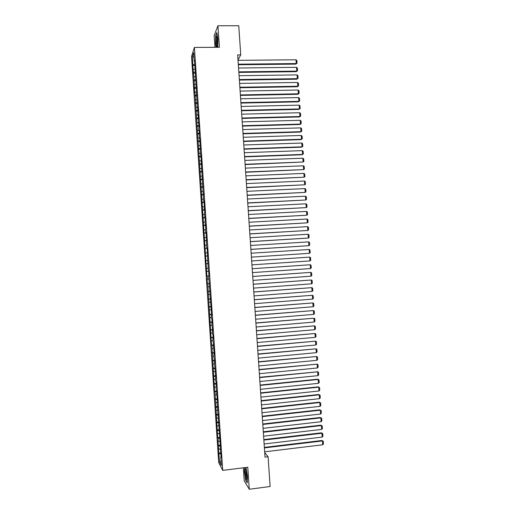 <?xml version="1.0" encoding="UTF-8"?>
<svg xmlns="http://www.w3.org/2000/svg" width="515" height="515" viewBox="0 0 515 515"><rect width="100%" height="100%" fill="white"/><g stroke="black" fill="none" stroke-linecap="round" stroke-linejoin="round"><path stroke-width="0.77" d="M243.338 467.813L244.213 480.791L249.266 489.25L270.124 486.514L268.096 456.766L264.716 452.582M191.535 56.444L218.708 462.625L222.731 470.382L194.4 47.432L191.535 56.444M194.4 47.432L219.396 47.283L217.935 25.75L214.169 35.554L214.961 47.309M194.02 57.274L192.513 56.399L192.803 65.585L194.097 80.012L194.631 92.912L194.915 92.211L206.888 276.034L207.217 276.034L207.423 279.111L207.088 279.098L207.397 283.701L207.732 283.726L211.511 345.121L211.858 345.385L214.601 391.303L214.961 391.748L217.697 437.589L218.07 438.214L218.276 441.316L217.903 440.679L218.791 449.074L218.418 448.404L218.733 453.039L220.845 452.788M192.513 56.399L193.711 52.691L194.284 61.208L194.631 61.324M221.064 461.137L219.68 462.264L221.347 465.444L220.768 456.766L221.16 457.481L220.24 448.874L220.626 449.556L217.073 401.597L217.452 402.093L217.13 397.355L216.545 393.73L216.918 394.194L216.229 389.005L216.075 381.557L215.701 381.145L215.495 377.997L215.862 378.403L214.44 362.277L214.807 362.618L214.124 357.565L213.918 354.423L214.279 354.732L212.862 338.722L213.223 338.973L212.907 334.248L212.547 334.016L212.341 330.881L212.695 331.094L211.813 323.034L212.167 323.22L211.852 318.502L211.498 318.334L211.292 315.193L211.639 315.354L208.665 276.04L209.006 276.04L208.691 271.328L208.35 271.347L207.114 247.786L206.779 247.895L206.064 232.104L205.736 232.271L205.524 229.149L205.858 228.969L205.002 221.347L205.331 221.128L204.481 213.545L204.809 213.3L204.494 208.601L204.165 208.865L204.281 205.466L203.966 200.773L203.644 201.062L200.824 153.869L200.515 154.339L199.781 138.252L199.479 138.793L199.266 135.683L199.26 130.45L198.957 131.022L198.745 127.913L199.048 127.334L198.739 122.654L198.436 123.252L198.217 114.858L197.915 115.489L197.696 107.062L197.393 107.725L194.567 60.371L194.284 61.208M219.68 462.264L218.733 453.039M238.014 59.952L240.737 54.893L237.666 54.918L265.025 457.146L268.096 456.766M218.791 449.074L220.266 449.235M218.585 445.971L220.401 446.17M220.768 456.766L221.102 456.618M218.276 441.316L219.744 441.471M218.07 438.214L219.879 438.4M220.24 448.874L220.575 448.732M217.755 433.566L219.223 433.707M217.549 430.463L219.364 430.63M219.712 440.988L220.047 440.853M217.24 425.815L218.701 425.944M217.027 422.712L218.843 422.873M219.184 433.102L219.519 432.973M216.718 418.064L218.186 418.186M216.512 414.968L218.321 415.109M218.656 425.223L218.991 425.094M216.203 410.326L217.665 410.429M215.991 407.223L217.8 407.352M218.128 417.343L218.463 417.221M215.682 402.582L217.143 402.679M215.476 399.486L217.285 399.601M217.6 409.47L217.935 409.354M215.167 394.844L216.628 394.928M214.961 391.748L216.764 391.851M217.073 401.597L217.407 401.488M214.646 387.106L216.107 387.183M214.44 384.016L216.242 384.1M216.545 393.73L216.886 393.621M214.131 379.375L215.592 379.439M213.925 376.285L215.727 376.356M216.023 385.864L216.358 385.761M213.616 371.65L215.07 371.695M213.403 368.553L215.206 368.611M215.495 377.997L215.83 377.901M213.094 363.918L214.555 363.957M212.888 360.828L214.691 360.873M214.967 370.137L215.302 370.047M212.579 356.193L214.034 356.226M212.373 353.11L214.169 353.135M214.44 362.277L214.781 362.193M212.064 348.475L213.519 348.494M211.858 345.385L213.654 345.404M213.918 354.423L214.253 354.346M211.543 340.756L212.998 340.763M211.337 337.673L213.133 337.673M213.39 346.576L213.725 346.498M211.028 333.044L212.483 333.038M210.822 329.954L212.618 329.941M212.862 338.722L213.204 338.658M210.513 325.326L211.968 325.313M210.307 322.242L212.103 322.216M212.341 330.881L212.676 330.817M209.998 317.62L211.446 317.588M209.792 314.536L211.581 314.498M211.813 323.034L212.154 322.976M209.483 309.914L210.931 309.869M209.277 306.831L211.066 306.773M211.292 315.193L211.626 315.141M208.968 302.208L210.416 302.157M208.762 299.125L210.551 299.061M210.764 307.358L211.105 307.313M208.453 294.509L209.901 294.445M208.247 291.426L210.036 291.342M210.242 299.524L210.577 299.479M207.938 286.81L209.38 286.733M207.732 283.726L209.515 283.63M209.714 291.696L210.056 291.657M207.423 279.111L208.865 279.027M207.217 276.034L209 275.924M209.193 283.868L209.528 283.836M206.908 271.418L208.35 271.321M206.702 268.341L208.144 268.244M208.665 276.04L209.006 276.014M206.393 263.732L208.176 263.596M206.187 260.654L207.629 260.545M205.878 256.045L207.661 255.897M205.672 252.968L207.114 252.846M207.828 263.526L208.169 263.506M205.363 248.359L207.146 248.198M205.157 245.288L206.599 245.153M207.307 255.71L207.648 255.691M204.848 240.679L206.631 240.505M204.642 237.608L206.084 237.46M206.779 247.895L207.12 247.882M204.333 232.999L206.116 232.812M204.127 229.928L205.569 229.767M206.257 240.08L206.599 240.08M203.818 225.325L205.601 225.119M203.612 222.255L205.054 222.087M205.736 232.271L206.077 232.271M203.309 217.652L205.086 217.433M203.103 214.581L204.539 214.401M205.215 224.469L205.556 224.476M202.794 209.978L204.571 209.747M202.588 206.914L204.024 206.721M204.693 216.661L205.034 216.673M202.279 202.311L204.056 202.067M202.073 199.247L203.509 199.041M204.165 208.865L204.513 208.878M201.764 194.644L203.541 194.387M201.565 191.58L203 191.368M203.644 201.062L203.992 201.088M201.256 186.984L203.026 186.713M201.05 183.919L202.485 183.694M203.122 193.273L203.47 193.299M200.741 179.323L202.511 179.04M200.535 176.265L201.97 176.027M202.601 185.477L202.949 185.509M200.232 171.669L201.996 171.373M200.026 168.611L201.455 168.36M202.08 177.688L202.427 177.727M199.717 164.015L201.487 163.706M199.511 160.957L200.947 160.699M201.558 169.905L201.906 169.95M199.202 156.367L200.972 156.039M199.002 153.309L200.432 153.039M201.037 162.122L201.384 162.167M198.693 148.719L200.457 148.378M198.487 145.661L199.917 145.378M200.515 154.339L200.863 154.397M198.178 141.071L199.949 140.717M197.979 138.014L199.408 137.724M200 146.563L200.341 146.62M197.67 133.43L199.434 133.063M197.464 130.372L198.893 130.07M199.479 138.793L199.82 138.857M197.161 125.789L198.919 125.409M196.955 122.737L198.378 122.422M198.957 131.022L199.299 131.087M196.646 118.154L198.41 117.761M196.44 115.103L197.869 114.774M198.436 123.252L198.784 123.323M196.138 110.519L197.895 110.113M195.932 107.468L197.354 107.133M197.915 115.489L198.262 115.566M195.629 102.891L197.387 102.466M195.423 99.839L196.846 99.492M197.393 107.725L197.741 107.809M195.114 95.262L196.872 94.824M194.915 92.211L196.331 91.857M196.878 99.962L197.226 100.052M194.606 87.634L196.363 87.183M194.4 84.589L195.822 84.215M196.357 92.204L196.704 92.301M194.097 80.012L195.848 79.548M193.891 76.967L195.314 76.587M195.835 84.454L196.183 84.55M193.582 72.396L195.34 71.913M193.382 69.345L195.146 69.062M195.32 76.703L195.668 76.806M193.074 64.774L194.831 64.285M217.935 25.75L238.754 25.75L240.737 54.893M249.266 489.25L247.779 467.26L222.731 470.382M219.107 453.728L220.922 453.94M217.806 47.29L217.89 38.477L216.809 32.522L215.669 35.432L215.598 44.129L216.165 47.303M244.619 467.652L244.464 471.734L245.707 480.379L247.226 482.89L247.483 476.562L246.009 467.478M192.803 65.585L194.696 65.559M193.312 73.169L195.275 73.143M193.82 80.765L195.867 80.733M194.329 88.355L196.44 88.316M194.837 95.951L196.949 95.912M195.346 103.554L197.457 103.509M195.855 111.15L197.966 111.105M196.363 118.759L198.475 118.701M196.872 126.368L198.983 126.304M197.38 133.977L199.492 133.913M197.889 141.586L200 141.522M198.397 149.202L200.509 149.131M198.906 156.824L201.017 156.747M199.421 164.446L201.532 164.362M199.929 172.068L202.041 171.984M200.438 179.696L202.549 179.606M200.947 187.325L203.058 187.228M201.462 194.96L203.573 194.857M201.97 202.595L204.082 202.492M202.485 210.229L204.597 210.12M202.994 217.871L205.105 217.761M203.502 225.519L205.62 225.396M204.017 233.16L206.129 233.038M204.526 240.814L206.644 240.685M205.041 248.462L207.152 248.333M205.556 256.116L207.667 255.981M206.064 263.777L208.176 263.635M206.888 276.034L209 275.886M207.397 283.701L209.508 283.546M207.912 291.368L210.023 291.207M208.427 299.035L210.538 298.874M208.936 306.708L211.053 306.547M209.451 314.388L211.562 314.214M209.966 322.068L212.077 321.888M210.481 329.748L212.592 329.568M210.996 337.434L213.107 337.248M211.511 345.121L213.622 344.928M212.026 352.807L214.137 352.614M212.541 360.5L214.652 360.307M213.055 368.199L215.167 367.993M213.571 375.899L215.682 375.693M214.086 383.598L216.197 383.385M214.601 391.303L216.712 391.085M215.116 399.009L217.227 398.79M215.631 406.721L217.742 406.496M216.145 414.433L218.263 414.202M216.661 422.146L218.778 421.914M217.182 429.864L219.293 429.626M217.697 437.589L219.808 437.344M218.212 445.314L220.33 445.063M238.039 60.339L295.99 59.779L296.254 63.557L295.784 64.124L297.033 63.152L296.254 63.557L238.297 64.182M238.336 64.748L295.784 64.124M295.99 59.779L296.846 60.513L297.033 63.152M238.561 68.019L296.518 67.336L296.775 71.115L296.312 71.662L297.554 70.703L296.775 71.115L238.818 71.862M238.857 72.409L296.312 71.662M296.518 67.336L297.374 68.057L297.554 70.703M239.082 75.705L297.039 74.894L297.303 78.673L296.833 79.201L298.082 78.254L297.303 78.673L239.346 79.548M239.378 80.076L296.833 79.201M297.039 74.894L297.895 75.608L298.082 78.254M217.51 44.811C217.755 40.209 217.504 37.305 216.77 36.108L216.261 37.885C215.759 42.178 216.809 49.266 217.401 45.571L217.51 44.811M217.324 37.576L217.105 38.715C216.918 41.451 217.047 43.569 217.478 45.082M216.364 47.303L215.785 44.039L215.849 35.612L216.886 32.973M246.846 479.201L246.994 478.577C247.387 476.047 246.202 468.347 245.513 468.869L245.372 469.036C244.586 470.485 246.112 481.055 246.846 479.201M247.245 482.439L245.867 480.167L244.657 471.792L244.818 467.626M246.215 470.259C245.977 472.841 246.254 475.358 247.052 477.823M239.604 83.391L297.567 82.458L297.825 86.237L297.355 86.745L298.603 85.805L297.825 86.237L239.868 87.235M239.9 87.743L297.355 86.745M297.567 82.458L298.417 83.16L298.603 85.805M240.125 91.084L298.088 90.022L298.352 93.801L297.882 94.29L299.125 93.363L298.352 93.801L240.389 94.927M240.421 95.41L297.882 94.29M298.088 90.022L298.945 90.717L299.125 93.363M240.653 98.777L298.616 97.586L298.88 101.371L298.404 101.835L299.653 100.921L298.88 101.371L240.911 102.62M240.943 103.084L298.404 101.835M298.616 97.586L299.466 98.275L299.653 100.921M241.174 106.47L299.138 105.157L299.402 108.942L298.925 109.386L300.181 108.485L299.402 108.942L241.438 110.319M241.464 110.757L298.925 109.386M299.138 105.157L299.994 105.839L300.181 108.485M241.696 114.169L299.666 112.727L299.93 116.512L299.453 116.944L300.702 116.049L299.93 116.512L241.96 118.019M241.986 118.437L299.453 116.944M299.666 112.727L300.522 113.403L300.702 116.049M242.224 121.868L300.194 120.304L300.457 124.089L299.975 124.495L301.23 123.619L300.457 124.089L242.481 125.718M242.514 126.117L299.975 124.495M300.194 120.304L301.043 120.967L301.23 123.619M242.745 129.574L300.715 127.881L300.979 131.673L300.503 132.059L301.751 131.19L300.979 131.673L243.009 133.424M243.035 133.803L300.503 132.059M300.715 127.881L301.571 128.538L301.751 131.19M243.273 137.28L301.243 135.458L301.507 139.25L301.024 139.617L302.279 138.76L301.507 139.25L243.531 141.136M243.556 141.49L301.024 139.617M301.243 135.458L302.093 136.115L302.279 138.76M243.795 144.992L301.771 143.041L302.035 146.839L301.552 147.181L302.807 146.337L302.035 146.839L244.059 148.848M244.078 149.176L301.552 147.181M301.771 143.041L302.62 143.685L302.807 146.337M244.316 152.704L302.299 150.631L302.562 154.423L302.073 154.751L303.329 153.914L302.562 154.423L244.58 156.56M244.599 156.869L302.073 154.751M302.299 150.631L303.148 151.262L303.329 153.914M244.844 160.416L302.82 158.221L303.084 162.013L245.127 164.568M245.108 164.279L303.084 162.013L303.856 161.498L303.676 158.845L302.82 158.221M245.365 168.135L303.348 165.811L303.612 169.609L245.649 172.261M245.629 171.997L303.612 169.609L304.384 169.081L304.198 166.429L303.348 165.811M245.893 175.86L303.876 173.401L304.14 177.199L246.17 179.967M246.157 179.716L304.14 177.199L304.912 176.671L304.726 174.012L303.876 173.401M246.421 183.578L304.404 181.003L304.668 184.801L246.698 187.666M246.679 187.447L304.668 184.801L305.44 184.261L305.253 181.602L304.404 181.003M246.943 191.31L304.932 188.599L305.195 192.398L247.219 195.372M247.206 195.172L305.195 192.398L305.968 191.85L305.781 189.192L304.932 188.599M247.47 199.035L305.459 196.202L305.723 200.007L247.747 203.084M247.734 202.904L305.723 200.007L306.489 199.447L306.309 196.788L305.459 196.202M247.998 206.773L305.987 203.805L306.251 207.609L248.269 210.796M248.262 210.635L306.251 207.609L307.017 207.043L306.837 204.384L305.987 203.805M248.52 214.504L306.515 211.414L306.779 215.219L248.797 218.508M248.784 218.373L306.779 215.219L307.545 214.646L307.365 211.987L306.515 211.414M249.048 222.242L307.043 219.023L307.307 222.834L249.318 226.227M249.311 226.111L307.307 222.834L308.073 222.248L307.893 219.59L307.043 219.023M249.575 229.986L307.571 226.639L307.835 230.45L249.846 233.952M249.839 233.855L307.835 230.45L308.601 229.857L308.421 227.192L307.571 226.639M250.103 237.73L308.099 234.254L308.363 238.065L250.367 241.67M250.367 241.599L308.363 238.065L309.129 237.467L308.949 234.801L308.099 234.254M250.631 245.475L308.627 241.876L308.891 245.687L250.895 249.402M250.889 249.35L308.891 245.687L309.663 245.076L309.476 242.411L308.627 241.876M251.153 253.226L309.155 249.498L309.425 253.309L251.423 257.127L309.425 253.309L310.191 252.691L310.004 250.026L309.155 249.498M251.68 260.976L309.689 257.12L309.953 260.931L251.944 264.858L309.953 260.931L310.719 260.307L310.532 257.642L309.689 257.12M252.208 268.733L310.217 264.749L252.208 268.727M252.472 272.615L310.481 268.56L310.217 264.749L311.06 265.264L311.247 267.929L310.481 268.56M252.736 276.491L310.745 272.377L252.736 276.465M253 280.372L311.009 276.195L310.745 272.377L311.588 272.886L311.775 275.551L311.009 276.195M253.264 284.254L311.272 280.012L253.264 284.203M253.528 288.136L311.543 283.829L311.272 280.012L312.122 280.508L312.302 283.179L311.543 283.829M253.792 292.018L311.807 287.647L253.792 291.947M254.056 295.9L312.071 291.464L311.807 287.647L312.65 288.136L312.837 290.808L312.071 291.464M254.32 299.782L312.335 295.288L254.313 299.691M254.584 303.67L312.599 299.106L312.335 295.288L313.178 295.764L313.365 298.436L312.599 299.106M254.848 307.552L312.863 302.929L254.841 307.436M255.112 311.44L313.133 306.747L312.863 302.929L313.706 303.399L313.893 306.071L313.133 306.747M255.382 315.328L313.397 310.571L255.369 315.186M255.646 319.216L313.661 314.395L313.397 310.571L314.24 311.034L314.427 313.712L313.661 314.395M255.91 323.105L313.925 318.219L255.897 322.944M256.174 326.993L314.195 322.042L313.925 318.219L314.768 318.676L314.955 321.347L314.195 322.042M256.438 330.881L314.459 325.866L256.425 330.701M256.702 334.769L314.723 329.69L314.459 325.866L315.302 326.317L315.483 328.995L314.723 329.69M256.966 338.664L314.987 333.52L256.953 338.458M257.23 342.552L315.257 337.344L314.987 333.52L315.83 333.958L316.017 336.636L315.257 337.344M257.494 346.447L315.521 341.175L257.481 346.222M257.757 350.342L315.785 345.005L315.521 341.175L316.358 341.606L316.545 344.284L315.785 345.005M258.028 354.236L316.049 348.835L258.009 353.985M258.292 358.131L316.319 352.659L316.049 348.835L316.892 349.26L317.079 351.938L316.319 352.659M258.556 362.026L316.583 356.496L258.536 361.755M258.82 365.92L316.847 360.326L316.583 356.496L317.427 356.908L317.607 359.592L316.847 360.326M259.084 369.815L317.118 364.156L259.064 369.525M259.348 373.716L317.382 367.987L317.118 364.156L317.955 364.569L318.141 367.247L317.382 367.987M259.618 377.611L317.646 371.824L259.592 377.295M259.882 381.512L317.916 375.654L317.646 371.824L318.489 372.223L318.676 374.907L317.916 375.654M317.118 371.566L318.489 372.223M260.146 385.413L318.18 379.491L317.652 379.214L260.12 385.072M260.41 389.314L318.444 383.327L318.18 379.491L319.017 379.883L319.203 382.568L318.444 383.327M317.652 379.214L319.017 379.883M260.674 393.215L318.714 387.164L318.18 386.862L260.654 392.855M260.944 397.117L318.978 391.001L318.714 387.164L319.551 387.55L319.738 390.235L318.978 391.001M318.18 386.862L319.551 387.55M261.208 401.018L319.242 394.838L318.714 394.516L261.182 400.638M261.472 404.919L319.512 398.674L319.242 394.838L320.085 395.217L320.272 397.902L319.512 398.674M318.714 394.516L320.085 395.217M261.736 408.826L319.776 402.518L319.242 402.176L261.71 408.421M262.006 412.727L320.047 406.354L319.776 402.518L320.613 402.885L320.8 405.569L320.047 406.354M319.242 402.176L320.613 402.885M262.27 416.635L320.311 410.198L319.776 409.837L262.238 416.21M262.534 420.543L320.575 414.041L320.311 410.198L321.148 410.558L321.334 413.242L320.575 414.041M319.776 409.837L321.148 410.558M262.798 424.45L320.845 417.877L320.304 417.498L262.772 424M263.068 428.358L321.109 421.721L320.845 417.877L321.682 418.231L321.869 420.916L321.109 421.721M320.304 417.498L321.682 418.231M263.332 432.265L321.379 425.564L320.839 425.165L263.3 431.795M263.596 436.173L321.643 429.407L321.379 425.564L322.216 425.911L322.403 428.596L321.643 429.407M320.839 425.165L322.216 425.911M263.867 440.08L321.914 433.257L321.373 432.832L263.828 439.591M264.131 443.994L322.178 437.1L321.914 433.257L322.744 433.591L322.931 436.276L322.178 437.1M321.373 432.832L322.744 433.591M264.395 447.902L322.442 440.943L321.901 440.499L264.362 447.393M264.659 451.816L322.712 444.793L322.442 440.943L323.278 441.271L323.465 443.962L322.712 444.793M321.901 440.499L323.278 441.271M217.163 36.81L216.77 36.108M246.003 469.558L245.513 468.869"/></g></svg>
